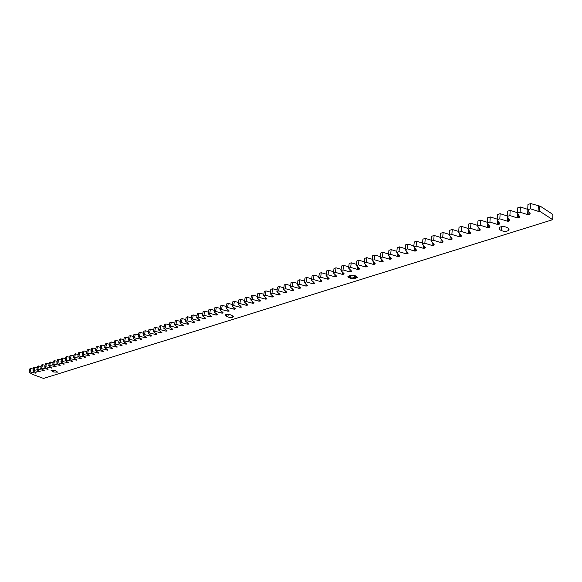 <?xml version="1.0" encoding="UTF-8"?>
<svg xmlns="http://www.w3.org/2000/svg" width="582" height="582" viewBox="0 0 582 582"><rect width="100%" height="100%" fill="white"/><g stroke="black" fill="none" stroke-linecap="round" stroke-linejoin="round"><path stroke-width="0.87" d="M217.384 314.542L214.06 311.952L215.646 311.435L221.829 313.109L223.241 312.949L219.989 310.017L221.597 309.493L227.809 311.188L229.228 311.021L225.991 308.06L227.62 307.529L234.699 309.26L235.375 308.751L232.073 306.081L233.717 305.543L239.995 307.26L241.443 307.092L238.227 304.073L239.893 303.528L246.201 305.266L247.663 305.092L244.469 302.043L246.15 301.491L252.486 303.237L253.963 303.062L250.784 299.985L252.493 299.424L258.859 301.185L260.35 301.01L257.179 297.897L258.91 297.337L265.312 299.112L266.818 298.93L263.661 295.787L265.414 295.212L271.845 297.009L273.365 296.82L270.23 293.648L272.005 293.066L278.465 294.878L280.007 294.688L276.887 291.48L278.683 290.891L285.18 292.717L286.73 292.52L283.63 289.283L285.456 288.687L291.975 290.527L293.546 290.331L290.462 287.057L292.31 286.453L298.872 288.308L300.458 288.105L297.387 284.794L299.264 284.183L305.848 286.06L307.456 285.857L304.408 282.51L306.307 281.892L312.934 283.776L314.556 283.572L311.523 280.189L313.451 279.564L320.107 281.47L321.744 281.259L321.904 280.888L318.74 277.84L320.697 277.207L327.382 279.127L329.041 278.909L326.058 275.453L328.037 274.813L334.759 276.748L336.432 276.53L336.607 276.152L333.471 273.038L335.479 272.383L342.238 274.34L343.933 274.122L344.108 273.736L340.994 270.586L343.031 269.924L349.826 271.896L351.535 271.678L351.724 271.285L348.625 268.098L350.691 267.429L357.515 269.422L359.247 269.197L359.443 268.804L356.366 265.581L358.461 264.897L365.314 266.912L367.075 266.68L367.271 266.28L364.216 263.02L366.34 262.329L373.229 264.359L375.004 264.126L375.215 263.726L372.174 260.43L374.335 259.725L381.261 261.776L383.058 261.536L383.269 261.129L380.257 257.797L382.447 257.084L389.409 259.15L391.228 258.91L391.446 258.495L388.456 255.127L390.675 254.399L397.673 256.495L399.514 256.24L399.747 255.825L396.771 252.413L399.026 251.679L406.061 253.788L407.924 253.534L408.164 253.112L405.218 249.663L407.509 248.914L414.58 251.046L416.465 250.791L416.712 250.362L413.787 246.87L416.108 246.113L423.223 248.267L425.129 248.005L425.384 247.568L422.488 244.033L424.845 243.261L431.997 245.444L433.925 245.175L434.194 244.731L431.327 241.152L433.721 240.373L440.901 242.57L442.858 242.301L443.135 241.857L440.298 238.234L442.727 237.441L449.951 239.66L451.923 239.384L452.214 238.933L449.406 235.266L451.872 234.459L459.133 236.699L461.133 236.423L461.439 235.965L458.66 232.247L461.162 231.432L468.459 233.702L470.489 233.411L470.802 232.946L468.052 229.184L470.598 228.355L477.938 230.647L479.99 230.356L480.31 229.883L477.604 226.078L480.186 225.234L487.563 227.547L489.644 227.249L489.979 226.769L487.301 222.913L489.928 222.055L497.348 224.397L499.451 224.092L499.8 223.612L497.159 219.705L499.829 218.832L507.286 221.196L509.417 220.891L509.774 220.396L507.177 216.439L509.89 215.551L517.383 217.944L519.551 217.632L519.915 217.13L517.354 213.121L520.112 212.219L527.648 214.642L529.846 214.314L530.224 213.812L527.707 209.753L530.508 208.836L538.088 211.281L539.623 211.171L552.704 219.683L43.563 378.431L32.381 374.342L29.1 372.218L30.126 371.883L35.342 373.157L35.509 372.407M211.535 316.426L208.203 313.858L209.767 313.349L215.929 315.007L217.319 314.847M200.055 320.122L196.709 317.605L198.236 317.103L204.333 318.74L205.701 318.587L202.42 315.742L203.969 315.24L210.095 316.892L211.477 316.732M194.41 321.941L191.063 319.445L192.569 318.951L198.644 320.573L199.997 320.42M188.844 323.73L185.491 321.257L186.975 320.777L193.02 322.384L194.366 322.232M183.337 325.505L179.976 323.054L181.453 322.574L187.469 324.174L188.794 324.029M177.896 327.259L174.535 324.829L175.99 324.356L181.984 325.942L183.294 325.796M156.769 334.061L153.393 331.718L154.783 331.267L160.668 332.802L161.934 332.664L158.588 330.023L159.992 329.565L165.899 331.122L167.18 330.976L163.84 328.313L165.259 327.848L171.195 329.412L172.49 329.274L169.158 326.582L170.591 326.109L176.557 327.688L177.859 327.542M35.342 373.157L36.295 372.851L32.934 370.967L33.974 370.632L40.303 371.767L36.812 369.708L37.859 369.366L44.217 370.508L40.725 368.428L41.78 368.086L48.095 369.286L44.683 367.14L45.752 366.791L52.089 367.999L48.677 365.838L49.754 365.489L56.127 366.704L52.715 364.521L53.806 364.172L60.201 365.394L56.789 363.197L57.894 362.833L64.326 364.063L60.914 361.851L62.027 361.487L68.487 362.724L65.075 360.498L66.203 360.127L72.692 361.371L69.287 359.123L70.422 358.752L76.948 360.003L73.536 357.741L74.685 357.363L81.24 358.621L77.835 356.337L78.992 355.958L85.583 357.224L82.178 354.925L83.35 354.54L89.97 355.813L86.565 353.492L87.751 353.107L94.408 354.387L91.003 352.045L92.203 351.659L98.889 352.947L95.492 350.582L96.707 350.189L103.421 351.492L100.024 349.105L101.253 348.705L108.005 350.015L104.615 347.614L105.851 347.207L112.639 348.523L109.249 346.101L110.5 345.693L117.324 347.018L113.934 344.573L115.2 344.158L122.06 345.497L118.677 343.031L119.957 342.616L126.847 343.955L123.464 341.467L124.766 341.045L131.692 342.398L128.316 339.888L129.626 339.459L136.588 340.819L133.22 338.295L134.544 337.858L141.542 339.226L138.174 336.68L139.513 336.236L145.318 337.749L146.555 337.618L143.194 335.043L144.547 334.599L150.374 336.12L151.618 335.981L148.265 333.391L149.632 332.94L155.489 334.468L156.747 334.337M350.83 278.538L353.791 278.814L357.392 277.512L356.875 276.625L354.54 275.41L351.557 275.133L350.648 275.424L351.703 275.97L353.623 275.853L355.813 277.236L351.739 278.101L349.753 277.076L349.542 276.719L350.495 276.355L349.44 275.81L347.971 276.443L348.494 277.33L350.83 278.538L353.812 278.662L357.464 277.25M230.748 314.913L232.16 315.553L233.244 316.935C232.109 317.757 230.319 317.743 227.882 316.906L226.478 316.273L225.38 314.877C226.514 314.054 228.304 314.069 230.748 314.913M506.791 227.373L508.282 228.297L508.959 230.116C506.907 231.651 504.325 231.782 501.218 230.523L499.734 229.614L499.036 227.773C501.087 226.238 503.677 226.107 506.791 227.373M55.174 370.596L57.705 372.16L53.595 371.978L51.063 370.414L55.174 370.596M347.92 276.552L350.851 278.385M349.564 276.574L350.32 276.261M350.837 275.359L353.638 275.701L355.835 277.083M552.704 219.683L552.9 214.46L539.849 205.912L539.623 211.171M539.267 211.288L539.849 205.912M539.499 206.021L530.755 203.569L530.508 208.836M527.707 209.753L527.954 204.493L530.755 203.569M520.112 212.219L520.381 206.996L527.721 209.36M517.354 213.121L517.624 207.905L520.381 206.996M509.89 215.551L510.174 210.364L517.376 212.67M507.177 216.439L507.46 211.259L510.174 210.364M499.829 218.832L500.127 213.674L507.198 215.929M497.159 219.705L497.457 214.554L500.127 213.674M489.928 222.055L490.248 216.933L497.188 219.138M487.301 222.913L487.621 217.799L490.248 216.933M480.186 225.234L480.521 220.142L487.338 222.295M477.604 226.078L477.938 221L480.521 220.142M470.598 228.355L470.947 223.299L477.647 225.401M468.052 229.184L468.408 224.143L470.947 223.299M461.162 231.432L461.526 226.413L468.103 228.464M458.66 232.247L459.023 227.235L461.526 226.413M451.872 234.459L452.25 229.475L458.711 231.476M449.406 235.266L449.784 230.283L452.25 229.475M442.727 237.441L443.113 232.487L449.464 234.444M440.298 238.234L440.69 233.287L443.113 232.487M433.721 240.373L434.121 235.455L440.363 237.369M431.327 241.152L431.735 236.241L434.121 235.455M424.845 243.261L425.267 238.373L431.4 240.25M422.488 244.033L422.91 239.151L425.267 238.373M416.108 246.113L416.545 241.254L422.576 243.087M413.787 246.87L414.224 242.017L416.545 241.254M407.509 248.914L407.946 244.091L413.875 245.888M405.218 249.663L405.661 244.84L407.946 244.091M399.026 251.679L399.478 246.884L405.312 248.638M396.771 252.413L397.23 247.626L399.478 246.884M390.675 254.399L391.14 249.634L396.873 251.359M388.456 255.127L388.922 250.369L391.14 249.634M382.447 257.084L382.92 252.348L388.565 254.036M380.257 257.797L380.737 253.068L382.92 252.348M374.335 259.725L374.823 255.018L380.366 256.669M372.174 260.43L372.662 255.731L374.823 255.018M366.34 262.329L366.835 257.651L372.298 259.274M364.216 263.02L364.71 258.357L366.835 257.651M358.461 264.897L358.963 260.249L364.339 261.835M356.366 265.581L356.875 260.94L358.963 260.249M350.691 267.429L351.208 262.809L356.497 264.366M348.625 268.098L349.142 263.493L351.208 262.809M343.031 269.924L343.562 265.334L348.764 266.854M340.994 270.586L341.525 266.003L343.562 265.334M335.479 272.383L336.018 267.822L341.147 269.313M333.471 273.038L334.01 268.484L336.018 267.822M328.037 274.813L328.583 270.274L333.624 271.736M326.058 275.453L326.604 270.928L328.583 270.274M320.697 277.207L321.242 272.696L326.218 274.129M318.74 277.84L319.292 273.336L321.242 272.696M313.451 279.564L314.011 275.082L318.907 276.486M311.523 280.189L312.09 275.715L314.011 275.082M306.307 281.892L306.874 277.439L311.697 278.814M304.408 282.51L304.975 278.065L306.874 277.439M299.264 284.183L299.839 279.76L304.59 281.113M297.387 284.794L297.962 280.378L299.839 279.76M292.31 286.453L292.892 282.052L297.577 283.383M290.462 287.057L291.044 282.663L292.892 282.052M285.456 288.687L286.046 284.314L290.651 285.617M283.63 289.283L284.22 284.911L286.046 284.314M278.683 290.891L279.28 286.54L283.827 287.821M276.887 291.48L277.483 287.137L279.28 286.54M272.005 293.066L272.609 288.745L277.09 290.003M270.23 293.648L270.834 289.327L272.609 288.745M265.414 295.212L266.025 290.913L270.441 292.149M263.661 295.787L264.272 291.495L266.025 290.913M258.91 297.337L259.528 293.059L263.879 294.274M257.179 297.897L257.797 293.634L259.528 293.059M252.493 299.424L253.112 295.176L257.404 296.369M250.784 299.985L251.402 295.743L253.112 295.176M246.15 301.491L246.783 297.264L251.009 298.435M244.469 302.043L245.095 297.824L246.783 297.264M239.893 303.528L240.526 299.33L244.702 300.479M238.227 304.073L238.867 299.875L240.526 299.33M233.717 305.543L234.357 301.367L238.467 302.495M232.073 306.081L232.713 301.905L234.357 301.367M227.62 307.529L228.26 303.375L232.32 304.488M225.991 308.06L226.638 303.913L228.26 303.375M221.597 309.493L222.244 305.361L226.245 306.452M219.989 310.017L220.636 305.892L222.244 305.361M215.646 311.435L216.3 307.325L220.243 308.395M214.06 311.952L214.714 307.849L216.3 307.325M209.767 313.349L210.429 309.26L214.322 310.315M208.203 313.858L208.865 309.777L210.429 309.26M203.969 315.24L204.631 311.174L208.472 312.214M202.42 315.742L203.082 311.683L204.631 311.174M198.236 317.103L198.898 313.065L202.696 314.084M196.709 317.605L197.378 313.567L198.898 313.065M192.569 318.951L193.246 314.927L196.985 315.931M191.063 319.445L191.74 315.429L193.246 314.927M186.975 320.777L187.651 316.775L191.347 317.765M185.491 321.257L186.167 317.263L187.651 316.775M181.453 322.574L182.13 318.594L185.774 319.569M179.976 323.054L180.66 319.082L182.13 318.594M175.99 324.356L176.673 320.398L180.267 321.351M174.535 324.829L175.218 320.878L176.673 320.398M170.591 326.109L171.283 322.173L174.833 323.119M169.158 326.582L169.842 322.654L171.283 322.173M165.259 327.848L165.95 323.934L169.457 324.865M163.84 328.313L164.531 324.4L165.95 323.934M159.992 329.565L160.683 325.673L164.146 326.582M158.588 330.023L159.279 326.138L160.683 325.673M154.783 331.267L155.481 327.39L158.901 328.292M153.393 331.718L154.092 327.848L155.481 327.39M149.632 332.94L150.331 329.085L153.713 329.972M148.265 333.391L148.963 329.543L150.331 329.085M144.547 334.599L145.245 330.765L148.585 331.638M143.194 335.043L143.892 331.216L145.245 330.765M139.513 336.236L140.218 332.424L143.514 333.282M138.174 336.68L138.88 332.868L140.218 332.424M134.544 337.858L135.25 334.068L138.501 334.912M133.22 338.295L133.925 334.505L135.25 334.068M129.626 339.459L130.332 335.683L133.547 336.52M128.316 339.888L129.029 336.12L130.332 335.683M124.766 341.045L125.479 337.291L128.651 338.113M123.464 341.467L124.184 337.72L125.479 337.291M119.957 342.616L120.67 338.877L123.806 339.684M118.677 343.031L119.39 339.299L120.67 338.877M115.2 344.158L115.92 340.441L119.019 341.241M113.934 344.573L114.654 340.863L115.92 340.441M110.5 345.693L111.22 341.99L114.283 342.776M109.249 346.101L109.969 342.405L111.22 341.99M105.851 347.207L106.571 343.526L109.598 344.297M104.615 347.614L105.335 343.933L106.571 343.526M101.253 348.705L101.974 345.046L104.971 345.803M100.024 349.105L100.751 345.446L101.974 345.046M96.707 350.189L97.434 346.545L100.388 347.294M95.492 350.582L96.219 346.945L97.434 346.545M92.203 351.659L92.931 348.029L95.855 348.771M91.003 352.045L91.738 348.422L92.931 348.029M87.751 353.107L88.486 349.498L91.374 350.226M86.565 353.492L87.3 349.884L88.486 349.498M83.35 354.54L84.084 350.946L86.936 351.666M82.178 354.925L82.913 351.332L84.084 350.946M78.992 355.958L79.727 352.386L82.549 353.092M77.835 356.337L78.57 352.765L79.727 352.386M74.685 357.363L75.42 353.805L78.214 354.503M73.536 357.741L74.27 354.183L75.42 353.805M70.422 358.752L71.157 355.209L73.914 355.9M69.287 359.123L70.022 355.587L71.157 355.209M66.203 360.127L66.937 356.606L69.665 357.283M65.075 360.498L65.817 356.977L66.937 356.606M62.027 361.487L62.761 357.981L65.46 358.65M60.914 361.851L61.656 358.345L62.761 357.981M57.894 362.833L58.636 359.341L61.299 360.011M56.789 363.197L57.531 359.705L58.636 359.341M53.806 364.172L54.548 360.695L57.181 361.349M52.715 364.521L53.457 361.051L54.548 360.695M49.754 365.489L50.496 362.026L53.108 362.673M48.677 365.838L49.419 362.382L50.496 362.026M45.752 366.791L46.495 363.35L49.077 363.99M44.683 367.14L45.425 363.699L46.495 363.35M41.78 368.086L42.53 364.659L45.083 365.285M40.725 368.428L41.475 365.009L42.53 364.659M37.859 369.366L38.608 365.954L41.133 366.573M36.812 369.708L37.561 366.296L38.608 365.954M33.974 370.632L34.716 367.235L37.219 367.846M32.934 370.967L33.683 367.577L34.716 367.235M30.126 371.883L30.875 368.501L33.349 369.112M29.1 372.218L29.849 368.843L30.875 368.501M538.088 211.281L538.314 206.021M529.846 214.314L529.889 213.274M528.82 214.649L528.958 211.768M527.648 214.642L527.867 210.015M519.551 217.632L519.595 216.635M518.54 217.952L518.686 215.202M517.383 217.944L517.609 213.521M509.417 220.891L509.468 219.931M508.428 221.204L508.573 218.57M507.286 221.196L507.519 216.962M499.451 224.092L499.509 223.175M498.476 224.405L498.629 221.88M497.348 224.397L497.581 220.338M489.644 227.249L489.702 226.369M488.684 227.555L488.836 225.125M487.563 227.547L487.811 223.648M479.99 230.356L480.048 229.512M479.051 230.654L479.204 228.326M477.938 230.647L478.186 226.893M470.489 233.411L470.547 232.596M469.565 233.709L469.718 231.461M468.459 233.702L468.714 230.086M461.133 236.423L461.191 235.637M460.224 236.714L460.377 234.546M459.133 236.699L459.387 233.222M451.923 239.384L451.981 238.627M451.028 239.675L451.181 237.587M449.951 239.66L450.206 236.307M442.858 242.301L442.917 241.574M441.971 242.585L442.131 240.57M440.901 242.57L441.163 239.333M433.925 245.175L433.983 244.469M433.052 245.451L433.212 243.509M431.997 245.444L432.251 242.316M425.129 248.005L425.187 247.321M424.263 248.281L424.431 246.397M423.223 248.267L423.478 245.24M416.465 250.791L416.523 250.129M415.613 251.06L415.774 249.242M414.58 251.046L414.842 248.121M407.924 253.534L407.982 252.901M407.087 253.803L407.255 252.042M406.061 253.788L406.323 250.958M399.514 256.24L399.572 255.622M398.692 256.509L398.852 254.8M397.673 256.495L397.935 253.745M391.228 258.91L391.286 258.306M390.413 259.172L390.573 257.513M389.409 259.15L389.671 256.495M383.058 261.536L383.116 260.954M382.258 261.791L382.418 260.183M381.261 261.776L381.523 259.194M375.004 264.126L375.063 263.559M374.219 264.381L374.379 262.817M373.229 264.359L373.491 261.856M367.075 266.68L367.133 266.127M366.296 266.927L366.456 265.414M365.314 266.912L365.576 264.475M359.247 269.197L359.305 268.658M358.483 269.437L358.643 267.967M357.515 269.422L357.77 267.058M351.535 271.678L351.593 271.161M350.786 271.918L350.946 270.485M349.826 271.896L350.08 269.597M343.933 274.122L343.991 273.62M343.191 274.362L343.351 272.965M342.238 274.34L342.492 272.107M336.432 276.53L336.491 276.043M335.705 276.77L335.858 275.417M334.759 276.748L335.014 274.573M329.041 278.909L329.099 278.436M328.313 279.142L328.474 277.825M327.382 279.127L327.637 277.003M321.744 281.259L321.802 280.793M321.031 281.484L321.191 280.204M320.107 281.47L320.362 279.404M314.556 283.572L314.607 283.121M313.851 283.798L314.004 282.546M312.934 283.776L313.181 281.761M307.456 285.857L307.514 285.413M306.765 286.075L306.918 284.86M305.848 286.06L306.103 284.096M300.458 288.105L300.508 287.675M299.774 288.33L299.926 287.137M298.872 288.308L299.119 286.388M293.546 290.331L293.604 289.909M292.87 290.549L293.03 289.385M291.975 290.527L292.222 288.657M286.73 292.52L286.788 292.113M286.068 292.739L286.22 291.604M285.18 292.717L285.427 290.891M280.007 294.688L280.058 294.281M279.345 294.899L279.498 293.786M278.465 294.878L278.713 293.095M273.365 296.82L273.424 296.427M272.718 297.031L272.871 295.947M271.845 297.009L272.085 295.263M266.818 298.93L266.869 298.544M266.178 299.133L266.323 298.079M265.312 299.112L265.552 297.409M260.35 301.01L260.401 300.632M259.718 301.214L259.863 300.181M258.859 301.185L259.099 299.526M253.963 303.062L254.021 302.698M253.345 303.266L253.49 302.254M252.486 303.237L252.726 301.614M247.663 305.092L247.714 304.728M247.044 305.288L247.19 304.299M246.201 305.266L246.441 303.673M240.832 307.289L240.977 306.321M239.995 307.26L240.228 305.71M234.699 309.26L234.837 308.315M233.862 309.238L234.095 307.711M228.639 311.21L228.777 310.286M227.809 311.188L228.042 309.697M222.651 313.138L222.797 312.228M221.829 313.109L222.062 311.654M216.744 315.037L216.882 314.149M215.929 315.007L216.155 313.582M210.902 316.914L211.04 316.041M210.095 316.892L210.32 315.488M205.133 318.769L205.271 317.918M204.333 318.74L204.558 317.372M199.437 320.602L199.575 319.765M198.644 320.573L198.869 319.227M193.813 322.413L193.952 321.591M193.02 322.384L193.246 321.068M188.248 324.203L188.386 323.396M187.469 324.174L187.688 322.879M182.755 325.971L182.894 325.178M181.984 325.942L182.195 324.676M177.328 327.717L177.459 326.938M176.557 327.688L176.768 326.444M171.959 329.441L172.097 328.685M171.195 329.412L171.406 328.19M166.663 331.143L166.794 330.401M165.899 331.122L166.11 329.921M161.418 332.831L161.549 332.104M160.668 332.802L160.872 331.631M156.238 334.497L156.369 333.777M155.489 334.468L155.7 333.311M151.116 336.149L151.247 335.443M150.374 336.12L150.578 334.985M146.053 337.771L146.184 337.08M145.318 337.749L145.522 336.629M141.055 339.386L141.179 338.702M140.32 339.357L140.524 338.258M136.101 340.979L136.224 340.303M135.373 340.95L135.577 339.873M131.212 342.551L131.336 341.889M130.492 342.522L130.688 341.459M126.374 344.108L126.498 343.46M125.654 344.078L125.85 343.038M121.587 345.643L121.711 345.01M120.881 345.613L121.071 344.595M116.858 347.163L116.982 346.537M116.153 347.134L116.342 346.13M112.18 348.669L112.297 348.058M111.475 348.64L111.671 347.65M107.554 350.16L107.67 349.556M106.855 350.131L107.044 349.156M102.978 351.63L103.094 351.041M102.279 351.601L102.468 350.648M98.445 353.092L98.562 352.503M97.761 353.056L97.943 352.117M93.971 354.533L94.08 353.951M93.287 354.503L93.469 353.572M89.541 355.958L89.65 355.391M88.857 355.922L89.039 355.013M85.154 357.363L85.263 356.81M84.477 357.333L84.659 356.439M80.818 358.759L80.927 358.214M80.149 358.73L80.323 357.85M76.526 360.142L76.635 359.603M75.856 360.113L76.038 359.24M72.277 361.509L72.386 360.971M71.615 361.48L71.79 360.622M68.072 362.862L68.181 362.331M67.417 362.826L67.592 361.982M63.918 364.201L64.027 363.677M63.263 364.165L63.438 363.335M59.801 365.525L59.91 365.009M59.153 365.489L59.32 364.674M55.727 366.835L55.836 366.333M55.079 366.798L55.254 365.991M51.696 368.13L51.798 367.635M51.049 368.1L51.223 367.3M47.702 369.41L47.804 368.923M47.062 369.381L47.237 368.595M43.752 370.683L43.854 370.203M43.119 370.654L43.286 369.883M39.838 371.942L39.94 371.469M39.212 371.913L39.38 371.149M35.968 373.186L36.069 372.72M227.882 316.906L228.29 314.295M226.478 316.273L226.784 314.302M501.218 230.523L501.444 226.624M499.734 229.614L499.88 227.111M53.595 371.978L53.966 370.254M52.315 371.505L52.613 370.079M233.244 316.935L233.309 316.513M508.959 230.116L509.024 228.995"/></g></svg>
